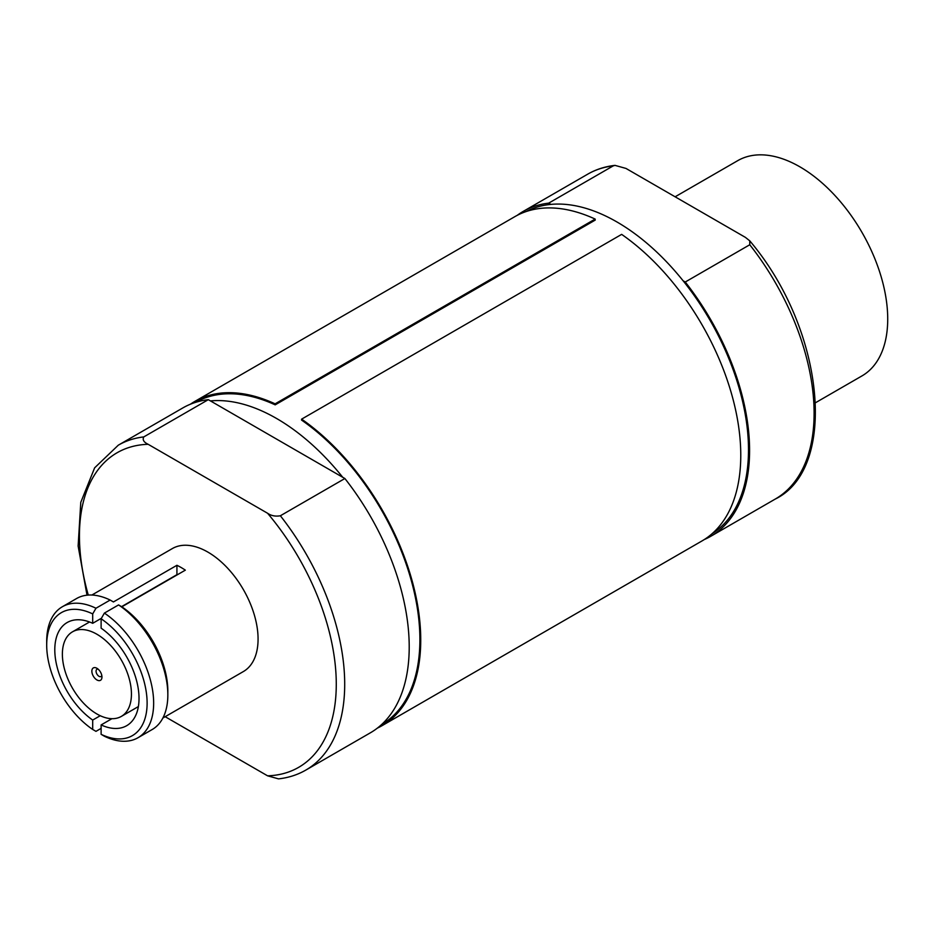 <?xml version="1.0" encoding="UTF-8"?>
<svg xmlns="http://www.w3.org/2000/svg" width="934" height="934" viewBox="0 0 934 934"><rect width="100%" height="100%" fill="white"/><g stroke="black" fill="none" stroke-linecap="round" stroke-linejoin="round"><path stroke-width="1.4" d="M96.914 679.952A7.145 4.121 60 0 1 91.859 671.196A7.145 4.121 60 0 1 96.914 668.277L96.914 668.277A7.145 4.121 60 0 1 101.958 677.033A7.145 4.121 60 0 1 96.914 679.952M98.105 669.141A4.168 2.405 -120 0 0 96.926 669.293A4.168 2.405 -120 0 0 96.295 672.632A4.168 2.405 -120 0 0 99.016 676.309A4.168 2.405 -120 0 0 101.094 676.508A4.168 2.405 -120 0 0 101.818 675.574M96.914 634.244A48.837 28.195 60 0 1 128.81 677.278A48.837 28.195 60 0 1 121.327 716.413A48.837 28.195 60 0 1 96.914 713.985A48.837 28.195 60 0 1 65.006 670.962A48.837 28.195 60 0 1 72.49 631.828A48.837 28.195 60 0 1 96.914 634.244M91.882 595.028L172.358 548.562A71.007 40.991 60 0 1 207.862 552.087A71.007 40.991 60 0 1 254.246 614.654A71.007 40.991 60 0 1 243.365 671.558L162.878 718.024M121.84 606.808L118.571 604.917A75.631 43.664 60 0 1 167.84 694.919L167.84 691.137A71.007 40.991 60 0 0 121.84 606.808L185.341 570.149A71.007 40.991 -120 0 0 181.126 567.51A71.007 40.991 -120 0 0 176.923 565.292L176.923 574.679L121.56 606.645M377.383 728.111A187.209 108.087 60 0 0 381.971 725.718A187.209 108.087 60 0 0 413.05 584.229A187.209 108.087 60 0 0 301.612 419.144L301.53 420.067A186.018 107.398 60 0 1 412.198 583.878A186.018 107.398 60 0 1 381.609 724.551M526.181 211.539A186.018 107.398 60 0 1 550.827 204.394A186.018 107.398 60 0 1 616.965 221.977A186.018 107.398 60 0 1 683.104 280.772A186.018 107.398 60 0 1 712.152 533.653M344.879 478.523L342.731 477.286A186.018 107.398 -120 0 0 276.581 418.49A186.018 107.398 -120 0 0 210.442 400.908L208.294 399.67L143.778 436.914C142.307 439.739 143.766 442.202 148.156 444.304L267.568 513.245A181.616 104.853 60 0 1 336.275 684.202A181.616 104.853 60 0 1 267.568 775.815L278.53 778.874C288.524 777.753 297.631 774.811 305.85 770.071L370.366 732.816A187.571 108.297 60 0 0 344.879 478.523L280.363 515.766C275.448 516.619 271.175 515.778 267.568 513.245M675.119 196.794L737.72 160.66A124.269 71.743 60 0 1 799.854 166.812A124.269 71.743 60 0 1 881.031 276.324A124.269 71.743 60 0 1 861.989 375.9L815.674 402.636M100.23 715.724L92.7 720.067A59.554 34.383 60 0 1 57.243 667.553A59.554 34.383 60 0 1 67.131 622.546A59.554 34.383 60 0 1 92.7 623.305L101.409 618.273M615.016 165.365C605.034 166.497 595.915 169.439 587.696 174.179A187.571 108.297 60 0 1 613.183 165.902L615.016 165.376L625.99 168.435L745.39 237.364L749.757 240.832C825.259 329.994 837.996 468.74 775.267 499.06A187.571 108.297 60 0 0 749.769 244.755L749.757 240.832M749.769 244.755L685.252 282.01A187.571 108.297 60 0 1 710.751 536.303A187.571 108.297 60 0 1 704.318 539.537M613.183 165.902L548.678 203.145A187.571 108.297 60 0 0 523.18 211.423L587.696 174.179M517.167 215.38A187.571 108.297 60 0 1 523.18 211.423M550.827 204.394L548.678 203.145M685.252 282.01L683.104 280.772M143.778 436.914A187.571 108.297 60 0 0 118.291 445.191L182.795 407.948A187.571 108.297 60 0 1 208.294 399.67M101.117 728.38L95.969 731.357L92.7 729.454A71.007 40.991 60 0 1 46.7 645.125L46.7 641.354A75.631 43.664 60 0 1 62.368 606.738L76.553 598.542A75.631 43.664 60 0 1 110.154 600.048L113.423 601.951L176.923 565.292M62.368 606.738A75.631 43.664 60 0 1 95.969 608.244L110.154 600.048M46.7 645.125A71.007 40.991 60 0 1 92.7 613.918L95.969 608.244M92.7 720.067L92.7 729.454M92.7 613.918L92.7 623.305M167.84 694.919A75.631 43.664 60 0 1 152.172 729.536L137.987 737.732A75.631 43.664 60 0 1 104.386 736.226L101.117 734.322L101.117 724.924A59.554 34.383 60 0 0 126.685 725.695A59.554 34.383 60 0 0 136.574 680.676A59.554 34.383 60 0 0 101.117 628.162L101.117 618.775A71.007 40.991 60 0 1 147.117 703.104A71.007 40.991 60 0 1 101.117 734.322M118.571 604.917L104.386 613.101A75.631 43.664 60 0 1 150.351 679.835A75.631 43.664 60 0 1 137.987 737.732M104.386 613.101L101.117 618.775M111.928 718.69L101.117 724.924M190.384 404.224A187.209 108.087 60 0 1 194.751 401.457L514.797 216.676A187.209 108.087 60 0 1 595.145 219.07L595.227 220.085L275.191 404.854A186.018 107.398 60 0 0 195.591 402.344M165.166 716.705L267.568 775.815M342.731 477.286L210.442 400.908M595.145 219.07L275.11 403.838L275.191 404.854M194.751 401.457A187.209 108.087 60 0 1 275.11 403.838M301.612 419.144L621.647 234.376A187.209 108.087 60 0 1 733.085 399.46A187.209 108.087 60 0 1 702.006 540.938L381.971 725.718M280.363 515.766A187.571 108.297 60 0 1 305.85 770.071M88.275 595.075A181.616 104.853 60 0 1 148.156 444.304M121.327 716.413L138.372 706.571M72.49 631.828L89.536 621.986M710.751 536.303L775.267 499.06M118.291 445.191L94.638 467.829L80.779 502.34L78.129 546.028L87.014 595.18"/></g></svg>
